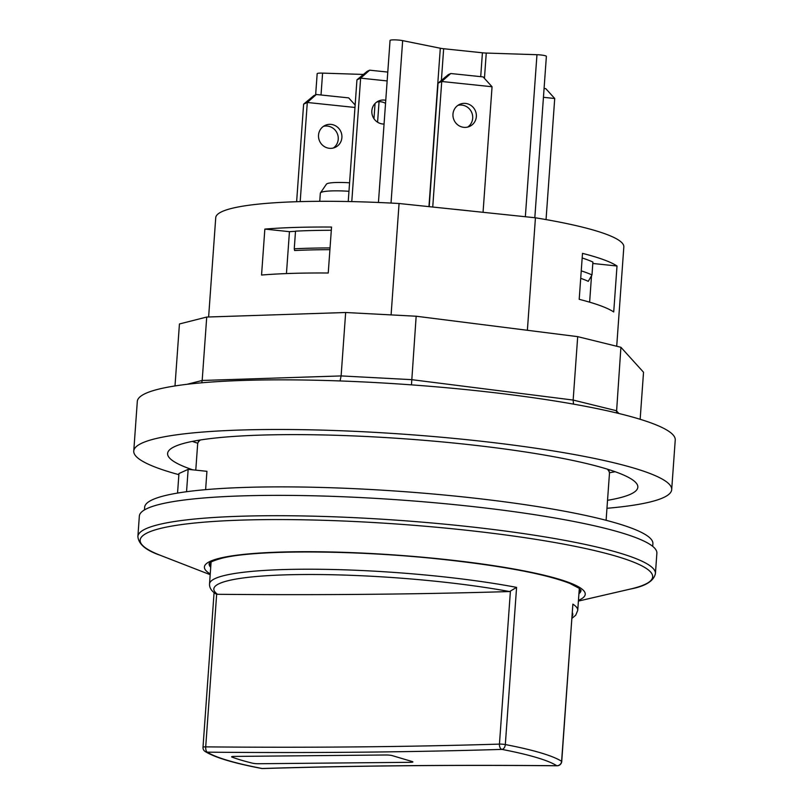 <?xml version="1.0" encoding="UTF-8"?>
<svg xmlns="http://www.w3.org/2000/svg" width="809" height="809" viewBox="0 0 809 809"><rect width="100%" height="100%" fill="white"/><g stroke="black" fill="none" stroke-linecap="round" stroke-linejoin="round"><path stroke-width="1.21" d="M330.042 247.928A183.178 24.543 -175.9 0 0 294.254 248.808L294.618 250.547A182.247 24.422 4.1 0 1 329.92 249.668M286.447 273.584L289.45 231.667A182.247 24.422 4.1 0 1 295.507 231.313M591.521 275.727L589.63 302.161M580.71 278.316A182.247 24.422 4.1 0 1 588.274 281.33L591.986 274.929A185.969 24.917 -175.9 0 0 581.246 270.863M582.167 257.97A185.969 24.917 -175.9 0 1 592.906 262.045L591.986 274.929M617.014 266.009L613.718 311.961A204.566 27.405 -175.9 0 0 579.204 299.32L582.5 253.369A204.566 27.405 4.1 0 1 617.014 266.009L592.805 263.471M294.254 248.808L295.518 231.152A183.178 24.543 4.1 0 1 331.306 230.272M453.252 209.177A172.256 23.077 4.1 0 1 472.203 211.169M467.754 127.043A12.084 11.629 65.5 0 0 457.884 105.372M429.205 206.659L438.063 83.155L441.734 81.487L432.734 207.033M318.534 135.133A12.084 11.629 -114.5 0 1 340.801 131.533A12.084 11.629 -114.5 0 1 335.229 147.349A12.084 11.629 -114.5 0 1 318.534 135.133M354.969 107.466L307.299 102.47L300.19 201.613M385.539 103.38A12.084 11.629 65.5 0 0 376.772 102.045M348.234 201.522L356.951 79.828L360.632 78.149L351.784 201.603M210.856 565.44A186.434 24.978 4.1 0 1 209.46 563.276M580.751 589.882A186.434 24.978 4.1 0 1 579.062 591.834M144.447 509.933L144.639 507.273A254.784 34.14 4.1 0 1 365.911 489.243A254.784 34.14 4.1 0 1 652.893 543.709L652.711 546.368M671.692 489.627L675.242 439.995A269.66 36.132 -175.9 0 0 408.858 384.679A269.66 36.132 -175.9 0 0 137.308 401.436L133.758 451.068A269.66 36.132 4.1 0 1 386.591 433.058A269.66 36.132 4.1 0 1 669.447 484.439A269.66 36.132 4.1 0 1 671.692 489.627A269.66 36.132 4.1 0 1 606.962 508.295M178.87 474.671A269.66 36.132 4.1 0 1 135.993 456.256A269.66 36.132 4.1 0 1 133.758 451.068M174.997 385.944L179.436 323.964L206.73 317.047L202.179 380.463L187.091 384.285M192.815 469.837A235.722 31.581 4.1 0 1 169.566 458.025A235.722 31.581 4.1 0 1 167.605 453.495A235.722 31.581 4.1 0 1 404.975 438.842A235.722 31.581 4.1 0 1 637.836 487.2A235.722 31.581 4.1 0 1 607.529 500.316M640.152 419.284L643.529 372.241L620.908 347.283L577.697 336.645L416.16 316.228L345.655 312.507L206.73 317.047M616.468 412.903L620.908 347.283M573.48 404.106L573.156 400.061L577.697 336.645M411.468 384.862L416.16 316.228M340.063 380.948L341.115 375.922L345.655 312.507M201.754 382.788L202.179 380.463L341.115 375.922L411.609 379.654L573.156 400.061L616.367 410.709L618.885 413.49M578.455 600.339A190.894 25.575 -175.9 0 0 442.007 559.11A190.894 25.575 -175.9 0 0 210.249 573.945M200.44 439.965A206.426 27.658 -175.9 0 0 197.851 443.079A206.426 27.658 -175.9 0 0 197.649 444.06L195.778 470.15M391.091 314.903L399.07 203.504A204.566 27.405 -175.9 0 0 215.74 217.672L208.621 316.986M399.07 203.504L535.437 217.793L527.377 330.284M616.711 346.252L623.83 246.917A204.566 27.405 -175.9 0 0 535.437 217.793M186.545 491.73L188.153 469.351L178.951 473.538L177.555 493.075M188.153 469.351L206.932 471.313L205.617 489.657M331.538 227.056L328.242 273.007A204.566 27.405 -175.9 0 0 261.55 275.04L264.846 229.089A204.566 27.405 4.1 0 1 331.538 227.056M264.846 229.089L289.45 231.667M137.884 536.478A259.426 34.757 -175.9 0 1 460.786 525.779A259.426 34.757 -175.9 0 1 655.421 573.571L656.878 553.235A259.426 34.757 -175.9 0 0 462.242 505.433A259.426 34.757 -175.9 0 0 139.34 516.132L137.884 536.478C138.45 544.123 145.954 550.413 160.415 555.348A256.908 34.423 4.1 0 1 202.129 522.331A256.908 34.423 4.1 0 1 459.916 529.541A256.908 34.423 4.1 0 1 630.423 589.043L578.405 601.077M606.103 520.298L609.45 473.578A206.426 27.658 -175.9 0 0 609.379 472.577A206.426 27.658 -175.9 0 0 607.266 469.129M216.66 594.19L217.55 594.302A1580.756 211.796 -175.9 0 0 509.589 591.551L516.587 587.385A184.573 24.735 -175.9 0 0 319.403 569.273A184.573 24.735 -175.9 0 0 209.521 583.987C209.379 587.627 211.331 590.843 215.366 593.624L216.66 594.19L205.708 746.869A4.652 0.627 -175.9 0 0 202.998 747.243A4.652 4.652 0 0 0 205.112 751.48A4.652 4.48 -57.2 0 0 207.306 752.168A4.652 1.942 -89.5 0 1 205.708 746.869A1580.756 211.796 4.1 0 0 499.446 744.108A4.652 2.801 88.2 0 0 501.893 749.397A179.932 24.108 4.1 0 1 556.764 765.729A4.652 1.942 90.5 0 0 557.057 765.779A4.652 1.942 90.5 0 0 557.411 765.708M579.305 588.446L577.737 610.38A184.573 24.735 -175.9 0 0 572.873 604.141L561.608 761.309A4.652 4.48 122.8 0 1 556.764 765.729A1585.407 212.423 -175.9 0 0 262.177 768.499A179.932 24.108 4.1 0 1 207.306 752.168A1585.407 212.423 -175.9 0 0 501.893 749.397A4.652 3.044 -79.2 0 0 505.322 744.553L516.587 587.385M572.873 604.141L561.729 761.461A4.652 0.627 -175.9 0 0 561.608 761.309A184.573 24.735 -175.9 0 0 505.322 744.553A4.652 0.627 -175.9 0 0 499.446 744.108L510.388 591.43M483.054 212.302L492.054 86.755L441.734 81.487L450.765 73.518L448.317 74.63L438.063 83.155M476.339 116.597A12.084 11.629 -114.5 0 1 454.071 120.197A12.084 11.629 -114.5 0 1 459.643 104.371A12.084 11.629 -114.5 0 1 476.339 116.597M296.63 201.714L303.618 104.149L307.299 102.47L316.329 94.501L348.679 97.889L355.151 105.018M333.318 148.027A12.084 11.629 65.5 0 0 323.438 126.366M387.157 80.93L360.632 78.149L369.662 70.181L367.215 71.293L356.951 79.828M384.063 124.05A12.084 11.629 -114.5 0 1 378.541 101.034A12.084 11.629 -114.5 0 1 385.762 100.316M546.045 219.593L554.721 98.496L543.446 97.313M534.82 217.732L546.378 56.347A7.443 1.001 -175.9 0 0 536.964 54.709L486.26 53.06A7.443 1.001 4.1 0 1 482.417 52.787L443.656 48.732A7.443 1.001 4.1 0 1 440.308 48.237L402.66 40.632A7.443 1.001 -175.9 0 0 394.63 39.863A7.443 1.001 -175.9 0 0 390.049 40.45L378.44 202.472M363.423 74.448L322.589 73.113A7.443 1.001 -175.9 0 0 317.168 73.68L315.652 94.805M450.765 73.518L483.115 76.906L492.054 86.755M316.329 94.501L313.882 95.614L303.618 104.149M387.784 72.082L369.662 70.181M544.083 88.464L545.782 88.646L554.721 98.496M349.569 182.804A24.391 3.266 -175.9 0 0 327.099 183.683A24.391 3.266 -175.9 0 0 326.432 184.159L320.445 192.916A29.751 3.984 4.1 0 1 348.962 191.278M319.747 201.299L320.324 193.22A29.751 3.984 4.1 0 1 320.445 192.916M392.375 755.657L412.236 761.562A4.652 0.627 4.1 0 1 410.608 762.311L258.445 763.736A4.652 0.627 4.1 0 1 252.418 763.16A162.72 21.803 4.1 0 1 231.971 757.072A4.652 0.627 4.1 0 1 233.862 756.425L386.024 754.989A4.652 0.627 4.1 0 1 392.375 755.657M192.309 441.401A235.722 31.581 -175.9 0 0 197.8 443.251M609.41 472.759A235.722 31.581 -175.9 0 0 615.113 471.708M578.931 593.735A186.434 24.978 -175.9 0 0 581.034 590.398L579.052 588.244L569.799 583.39C545.387 573.975 502.692 565.936 441.694 559.292C354.231 549.817 253.925 549.574 221.231 558.402C206.507 562.629 209.875 563.924 209.106 563.752L209.116 563.701A186.434 24.978 -175.9 0 0 210.714 567.342M572.388 612.797A179.932 24.108 4.1 0 1 572.135 616.407M262.177 768.499A4.652 3.044 100.8 0 1 261.631 768.469A4.652 4.652 0 0 0 262.642 768.55A4.652 2.801 -91.8 0 1 262.177 768.499M217.55 594.302A179.932 24.108 4.1 0 1 301.808 574.542A179.932 24.108 4.1 0 1 509.589 591.551M480.708 76.653L482.417 52.787M484.449 78.372L486.26 53.06M525.344 216.741L536.964 54.709M321.021 94.987L322.589 73.113M391.02 203.069L402.66 40.632M377.581 122.189L379.057 101.712M373.98 118.67L375.063 103.512M428.952 206.629L440.308 48.237M441.39 80.394L443.656 48.732M198.852 440.217L197.851 443.079M210.188 574.683L160.415 555.348M655.421 573.571C653.773 581.064 645.44 586.212 630.423 589.043M608.803 469.604L609.379 472.577M211.098 562.053L209.521 583.987M205.112 751.48C214.84 757.497 233.68 763.16 261.631 768.469M262.642 768.55C354.453 765.749 452.595 764.829 557.057 765.779A4.652 4.652 0 0 0 561.729 761.461M577.737 610.38L575.705 615.234L571.993 618.309M214.072 592.653L202.998 747.243"/></g></svg>
